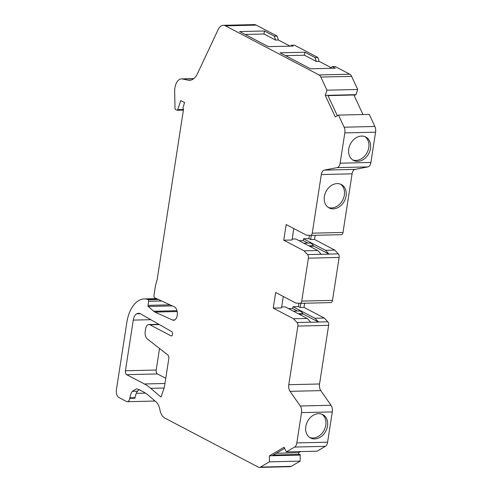 <?xml version="1.0" encoding="UTF-8"?>
<svg xmlns="http://www.w3.org/2000/svg" width="492" height="492" viewBox="0 0 492 492"><rect width="100%" height="100%" fill="white"/><g stroke="black" fill="none" stroke-linecap="round" stroke-linejoin="round"><path stroke-width="0.74" d="M305.803 426.552A13.198 10.357 117.7 0 0 310.532 437.978A13.198 10.357 117.7 0 0 327.518 426.041A13.198 10.357 117.7 0 0 322.795 414.615A13.198 10.357 117.7 0 0 305.803 426.552M321.903 414.215A13.198 10.357 -62.3 0 1 325.796 425.137A13.198 10.357 -62.3 0 1 309.696 437.48M348.779 148.959A13.198 10.357 117.7 0 0 353.502 160.392A13.198 10.357 117.7 0 0 370.494 148.449A13.198 10.357 117.7 0 0 365.765 137.022A13.198 10.357 117.7 0 0 348.779 148.959M364.879 136.622A13.198 10.357 -62.3 0 1 368.772 147.545A13.198 10.357 -62.3 0 1 352.672 159.888M324.363 196.48A13.198 10.357 117.7 0 0 329.087 207.907A13.198 10.357 117.7 0 0 346.079 195.97A13.198 10.357 117.7 0 0 341.35 184.543A13.198 10.357 117.7 0 0 324.363 196.48M340.464 184.143A13.198 10.357 -62.3 0 1 344.357 195.066A13.198 10.357 -62.3 0 1 328.256 207.409M177.157 311.547L154.906 312.069L172.446 319.984A6.833 3.881 -91.4 0 0 173.621 320.274A6.833 3.881 -91.4 0 0 177.317 314.394A6.833 3.881 -91.4 0 0 174.469 306.903L154.759 297.801A1.888 1.07 88.6 0 1 154.722 297.783A1.888 1.07 88.6 0 1 153.971 295.44L155.497 285.551L157.163 279.597L183.547 109.181A1.255 0.713 88.6 0 1 183.522 109.169A1.255 0.713 88.6 0 1 183.092 107.305L184.574 102.564L180.779 100.571L177.729 109.679A1.255 0.713 88.6 0 1 177.138 110.276A1.255 0.713 88.6 0 1 176.923 110.22L175.552 109.501A1.255 0.713 88.6 0 1 175.023 108.308L174.672 91.573A12.564 7.134 88.6 0 1 181.511 78.904A12.564 7.134 88.6 0 1 182.446 78.991L188.159 80.171A18.85 10.707 -91.4 0 0 189.555 80.301A18.85 10.707 -91.4 0 0 197.452 73.695L218.079 29.729A12.564 7.134 88.6 0 1 223.337 25.326A12.564 7.134 88.6 0 1 225.496 25.855L319.044 74.95A6.285 3.567 88.6 0 1 320.852 77.072L326.94 90.19L325.261 95.386L327.844 95.325L337.327 115.749M171.013 335.851A2.22 1.261 -91.4 0 0 171.394 335.944A2.22 1.261 -91.4 0 0 172.594 334.062A2.22 1.261 -91.4 0 0 171.702 331.62L140.601 313.878A11.31 6.421 -91.4 0 0 138.51 313.318A11.31 6.421 -91.4 0 0 136.727 313.81A9.428 5.35 -91.4 0 0 133.264 320.108L125.423 370.759A3.143 1.783 -91.4 0 0 126.684 374.67L144.402 383.969A71.002 40.319 88.6 0 1 150.737 388.323L160.663 396.847A0.756 0.43 -91.4 0 0 160.73 396.89A0.756 0.43 -91.4 0 0 160.859 396.921A0.756 0.43 -91.4 0 0 161.21 396.57L164.008 388.323A9.428 5.35 -91.4 0 0 164.562 386.042L168.793 358.693A3.143 1.783 -91.4 0 0 167.76 354.923L147.231 338.877A6.285 3.567 88.6 0 1 145.214 331.387L145.583 329.007A6.285 3.567 88.6 0 1 148.879 324.536A6.285 3.567 88.6 0 1 149.962 324.8L171.013 335.845A2.22 1.261 -91.4 0 0 171.013 335.851L171.776 335.833M159.525 348.49L156.192 370.033A3.143 1.783 -91.4 0 0 157.446 373.945L165.761 378.305M276.307 453.249L298.558 452.726L298.908 454.448M273.201 455.075L299.776 454.448A0.627 0.357 88.6 0 1 300.231 455.082L300.169 461.121L269.401 461.847L260.471 467.086A6.285 3.567 88.6 0 1 259.407 467.4A6.285 3.567 88.6 0 1 258.331 467.136L164.783 418.04A12.564 7.134 88.6 0 1 159.863 409.572A12.564 7.134 -91.4 0 0 156.056 401.878L148.799 395.642A62.835 35.682 -91.4 0 0 143.19 391.792L138.633 389.4L136.469 388.871L132.373 391.318A12.564 7.134 88.6 0 0 129.876 397.813L129.79 398.348A4.711 2.675 88.6 0 1 127.317 401.706A4.711 2.675 88.6 0 1 126.512 401.509L118.929 397.53A6.285 3.567 88.6 0 1 116.413 389.701L126.905 321.909A33.474 19.01 88.6 0 1 144.34 298.915A33.474 19.01 88.6 0 1 147.053 299.191L148.086 299.733A1.255 0.713 88.6 0 1 148.59 301.295L147.963 305.354A0.941 0.535 -91.4 0 0 148.252 306.467L153.738 311.258A12.564 7.134 -91.4 0 0 154.906 312.069M331.116 67.668L319.13 61.371L316.282 61.439L315.028 57.527L304.892 52.214L280.071 52.798L310.538 68.788L335.359 68.197L332.26 66.574L335.101 66.506L349.806 74.224A6.285 3.567 88.6 0 1 351.614 76.346L357.702 89.47L356.03 94.661A0.627 0.357 88.6 0 1 355.624 94.938M327.998 95.645L353.951 95.005M304.653 303.226L304.007 307.389L300.132 307.482L300.778 303.312M298.921 303.275L298.41 306.577L300.132 307.482M298.41 306.577L292.98 306.7L314.978 318.25L318.49 322.002A3.143 1.783 88.6 0 1 318.558 322.076M304.007 307.389L324.289 318.029L314.978 318.25M324.289 318.029L327.795 321.786A3.143 1.783 88.6 0 1 328.625 325.36L319.548 383.981A6.285 3.567 -91.4 0 0 320.79 390.623L331.042 405.267A6.285 3.567 88.6 0 1 332.284 411.909L327.598 442.185A6.285 3.567 88.6 0 1 325.366 446.342L317.125 451.176L286.356 451.902L284.112 447.216L269.462 455.807L269.401 461.847M293.269 311.11L299.013 310.975A9.465 5.375 88.6 0 1 302.857 313.625A1.888 1.07 88.6 0 0 303.3 314.074L318.552 322.076L310.796 322.26A3.143 1.783 88.6 0 0 310.735 322.186L297.033 322.512A3.143 1.783 88.6 0 1 297.857 326.085L288.786 384.707A6.285 3.567 -91.4 0 0 290.028 391.343L300.274 405.992A6.285 3.567 88.6 0 1 301.516 412.634L296.83 442.911A6.285 3.567 88.6 0 1 294.597 447.068L286.356 451.902M300.231 455.082L269.462 455.807M300.169 461.121L291.239 466.361A6.285 3.567 88.6 0 1 290.175 466.674L259.407 467.4M145.429 393.108L136.302 393.323M157.243 298.952L147.053 299.191M174.777 319.929L172.446 319.984M223.337 25.326L254.106 24.6A12.564 7.134 88.6 0 1 256.264 25.129L277.144 36.088L274.302 36.156L264.45 30.984L239.629 31.568L268.374 46.654L293.189 46.07L291.535 45.196L290.563 46.131M315.028 57.527L317.869 57.459L294.376 45.135L291.535 45.196M357.702 89.47L326.94 90.19M325.261 95.386L335.249 116.905L338.496 115.103L344.117 127.207A6.285 3.567 88.6 0 1 344.824 132.908L340.132 163.19A6.285 3.567 88.6 0 1 337.174 167.624L324.277 170.121A6.285 3.567 -91.4 0 0 321.313 174.555L312.242 233.171A3.143 1.783 88.6 0 1 310.593 235.41A3.143 1.783 88.6 0 1 310.513 235.41L306.461 235.194L286.178 224.549L283.755 240.194L304.038 250.834L307.543 254.592A3.143 1.783 88.6 0 1 308.373 258.165L301.725 301.092A3.143 1.783 88.6 0 1 300.077 303.33A3.143 1.783 88.6 0 1 299.997 303.33L295.944 303.115L275.668 292.469L273.245 308.115L293.521 318.754L297.033 322.512M310.667 235.404L324.216 235.084A3.143 1.783 88.6 0 0 324.296 235.09L341.282 234.684A3.143 1.783 88.6 0 0 341.356 234.684A3.143 1.783 88.6 0 0 343.01 232.452L352.081 173.83A6.285 3.567 -91.4 0 1 355.039 169.396L367.942 166.899A6.285 3.567 88.6 0 0 370.9 162.465L375.587 132.182A6.285 3.567 88.6 0 0 374.879 126.481L369.264 114.378L338.496 115.103M315.169 235.305L314.523 239.469L310.649 239.561L311.288 235.391M309.431 235.354L308.921 238.657L310.649 239.561M308.921 238.657L303.496 238.78L325.495 250.33L329.007 254.081A3.143 1.783 88.6 0 1 329.068 254.155L321.313 254.339A3.143 1.783 88.6 0 0 321.245 254.266L307.543 254.592M314.523 239.469L334.806 250.108L325.495 250.33M334.806 250.108L338.312 253.866A3.143 1.783 88.6 0 1 339.136 257.439L332.494 300.366A3.143 1.783 88.6 0 1 330.845 302.605A3.143 1.783 88.6 0 1 330.765 302.605L313.779 303.01A3.143 1.783 88.6 0 1 313.699 303.004L300.157 303.324M290.102 46.143L278.398 40L275.557 40.067L274.302 36.156M278.398 40L277.144 36.088M319.13 61.371L317.869 57.459M332.26 66.574L330.446 68.314M292.18 239.05L295.735 238.964L317.74 250.514L304.038 250.834M293.804 228.552L292.033 239.998L283.755 240.194M317.74 250.514L321.245 254.266M293.521 318.754L307.223 318.435L285.225 306.885L281.664 306.971M283.287 296.473L281.516 307.918L273.245 308.115M307.223 318.435L310.735 322.186M285.538 55.664L304.425 55.221L304.892 52.214M304.425 55.221L316.282 61.439M245.096 34.44L263.983 33.991L264.45 30.984M263.983 33.991L275.557 40.067M129.79 398.348L134.962 398.231L135.048 397.696A12.564 7.134 88.6 0 1 137.545 391.195L132.373 391.318M137.545 391.195L139.113 389.652M292.98 306.7L292.697 308.509L297.469 311.012M292.697 308.509L288.503 308.607M303.785 243.189L309.529 243.054A9.465 5.375 -91.4 0 1 313.373 245.705A1.888 1.07 -91.4 0 0 313.816 246.154L329.068 254.155M303.496 238.78L303.213 240.588L307.986 243.091M303.213 240.588L299.019 240.686M272.051 455.746L284.659 448.353M362.973 114.525L353.933 95.036M298.558 452.726L300.532 451.57M159.359 324.579L149.962 324.8M161.056 396.835L160.663 396.847M164.113 388.01L150.737 388.323M164.955 383.489L144.402 383.969M157.446 373.945L126.684 374.67M156.192 370.033L125.423 370.759M150.804 319.695L133.264 320.108M140.312 313.724L136.727 313.81M356.03 94.661L327.844 95.325M327.795 321.786L318.49 322.002M328.625 325.36L297.857 326.085M319.548 383.981L288.786 384.707M320.79 390.623L290.028 391.343M331.042 405.267L300.274 405.992M332.284 411.909L301.516 412.634M327.598 442.185L296.83 442.911M325.366 446.342L294.597 447.068M291.239 466.361L260.471 467.086M158.412 299.487L148.086 299.733M161.665 300.987L148.59 301.295M169.992 304.831L147.963 305.354M172.298 305.901L148.252 306.467M176.972 310.71L153.738 311.258M183.491 109.544L177.729 109.679M193.676 78.726L182.446 78.991M190.951 80.104L188.159 80.171M256.264 25.129L225.496 25.855M349.806 74.224L319.044 74.95M351.614 76.346L320.852 77.072M374.879 126.481L344.117 127.207M375.587 132.182L344.824 132.908M370.9 162.465L340.132 163.19M367.942 166.899L337.174 167.624M355.039 169.396L324.277 170.121M352.081 173.83L321.313 174.555M343.01 232.452L312.242 233.171M338.312 253.866L329.007 254.081M339.136 257.439L308.373 258.165M332.494 300.366L301.725 301.092M135.048 397.696L129.876 397.813M303.3 314.074L299.105 314.173M302.857 313.625L298.269 313.73M313.816 246.154L309.616 246.252M313.373 245.705L308.785 245.809M158.873 324.296L148.879 324.536M299.862 454.423L273.232 455.051M355.728 94.962L327.986 95.62M155.097 401.048L127.317 401.706M156.542 298.626L144.34 298.915M183.399 110.128L177.138 110.276M193.817 78.615L181.511 78.904M341.356 234.684L310.593 235.41M330.845 302.605L300.077 303.33"/></g></svg>
